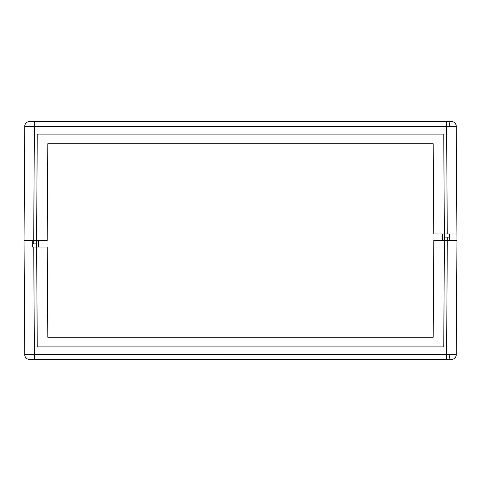 <?xml version="1.0" encoding="UTF-8"?>
<svg xmlns="http://www.w3.org/2000/svg" width="481" height="481" viewBox="0 0 481 481"><rect width="100%" height="100%" fill="white"/><g stroke="black" fill="none" stroke-linecap="round" stroke-linejoin="round"><path stroke-width="0.72" d="M454.473 126.293L446.602 126.281L447.258 233.982L449.597 233.982L449.711 240.5L444.402 240.5L444.462 237.121L444.402 240.5L442.947 240.5L442.947 233.982L442.947 240.5L444.402 240.5L443.753 346.915L37.247 346.915L36.64 247.018L33.742 247.018L34.398 359.463L29.569 359.463A4.828 4.828 0 0 1 24.747 354.665A4.828 4.828 0 0 0 29.569 359.463L446.602 359.463L446.602 354.719L456.253 354.665L456.95 240.5L449.711 240.5L456.95 240.5L456.253 126.335A4.828 4.828 0 0 0 451.431 121.537L448.19 121.537A4.828 1.587 90 0 1 449.783 126.275L456.253 126.335A4.828 4.828 0 0 0 451.431 121.537L29.569 121.537A4.828 4.828 0 0 0 24.747 126.335L24.05 240.5L47.216 240.5L47.805 143.735L47.216 240.5L36.598 240.5L37.247 134.085L443.753 134.085L444.402 240.5L444.36 233.982L447.258 233.982L446.602 126.281L34.398 126.281L33.7 240.5L34.398 126.281L446.602 126.281L446.602 121.537L34.398 121.537L34.398 126.281L24.747 126.335A4.828 4.828 0 0 1 29.569 121.537L34.398 121.537L34.398 126.281L24.747 126.335L24.05 240.5L32.257 240.5L24.05 240.5L24.747 354.665L446.602 354.719L446.602 359.463L448.19 359.463A4.828 1.587 -90 0 0 449.783 354.725L446.602 354.719L447.3 240.5L433.784 240.5L433.195 337.265L433.784 240.5L444.402 240.5L443.753 346.915L37.247 346.915L36.598 240.5L37.247 134.085L443.753 134.085L444.36 233.982L449.597 233.982L449.711 240.5L456.95 240.5L456.253 126.335L454.539 126.293M449.783 126.275A4.828 1.587 -90 0 0 448.19 121.537L446.602 121.537L446.602 126.281L449.783 126.275M433.748 233.982L433.195 143.735L47.805 143.735L433.195 143.735L433.748 233.982L444.36 233.982L433.748 233.982M24.05 240.5L24.747 354.665L34.398 354.719L34.398 359.463L451.431 359.463A4.828 4.828 0 0 0 456.253 354.665L456.95 240.5L447.3 240.5L446.602 354.719L34.398 354.719L33.742 247.018L47.252 247.018L47.805 337.265L47.252 247.018L36.64 247.018L36.598 240.5L38.053 240.5L38.053 247.018L38.053 240.5L36.598 240.5L36.538 243.879L36.598 240.5L33.7 240.5L33.7 243.879L36.538 243.879L32.311 243.879L32.257 240.5L33.7 240.5L33.7 243.879L32.311 243.879L32.257 240.5L26.383 240.5M456.253 354.665A4.828 4.828 0 0 1 451.431 359.463L448.19 359.463A4.828 1.587 90 0 0 449.783 354.725L456.253 354.665M33.742 247.018L32.365 247.018L32.257 240.5L32.365 247.018L33.742 247.018M454.93 240.5L449.711 240.5L454.93 240.5M47.805 337.265L433.195 337.265L47.805 337.265M447.3 240.5L447.3 237.121L449.651 237.121L449.711 240.5L449.651 237.121L444.462 237.121L447.3 237.121L447.3 240.5M442.592 233.982L442.592 240.5L442.592 233.982M38.408 247.018L38.408 240.5L38.408 247.018"/></g></svg>

